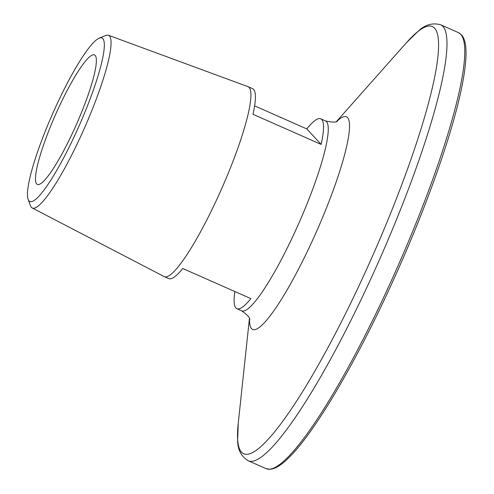 <?xml version="1.0" encoding="UTF-8"?>
<svg xmlns="http://www.w3.org/2000/svg" width="494" height="494" viewBox="0 0 494 494"><rect width="100%" height="100%" fill="white"/><g stroke="black" fill="none" stroke-linecap="round" stroke-linejoin="round"><path stroke-width="0.74" d="M76.681 131.274A89.365 14.567 -66.2 0 0 99.356 38.081A89.365 14.567 -66.2 0 0 55.167 108.063A89.365 14.567 -66.2 0 0 28.096 199.31A89.365 14.567 -66.2 0 0 76.681 131.274M99.356 38.081L105.778 35.494A94.397 15.388 113.8 0 1 108.482 35.278A94.397 15.388 113.8 0 1 81.831 133.936A94.397 15.388 113.8 0 1 32.166 207.949A94.397 15.388 113.8 0 1 30.505 205.807L28.096 199.31M108.482 35.278L248.074 86.685A103.802 16.919 113.8 0 1 248.235 86.753A103.802 16.919 113.8 0 1 218.768 195.179A103.802 16.919 113.8 0 1 164.311 276.64A103.802 16.919 113.8 0 1 164.156 276.566L32.166 207.949M254.626 105.864L306.774 128.909A103.802 16.919 113.8 0 1 320.785 118.819A103.802 16.919 113.8 0 1 321.143 144.415L253.014 114.305A103.802 16.919 -66.2 0 0 252.656 88.71L248.235 86.753M74.446 128.86A70.778 11.535 113.8 0 1 37.316 184.404A70.778 11.535 113.8 0 1 57.403 110.477A70.778 11.535 113.8 0 1 94.533 54.933A70.778 11.535 113.8 0 1 74.446 128.86M164.311 276.64L168.732 278.597A103.802 16.919 -66.2 0 0 182.743 268.501L250.872 298.611A103.802 16.919 113.8 0 1 236.861 308.707A103.802 16.919 113.8 0 1 234.897 291.553M321.143 144.415L306.774 128.909M320.785 118.819L325.577 120.937A103.802 16.919 113.8 0 1 296.116 229.364A103.802 16.919 113.8 0 1 241.659 310.825C247.568 314.993 250.248 317.963 249.698 319.741M337.069 121.166A116.22 18.945 113.8 0 1 313.616 238.046A116.22 18.945 113.8 0 1 249.556 319.167M336.642 121.351L406.327 42.824A233.31 38.032 113.8 0 1 435.918 70.512A233.31 38.032 113.8 0 1 366.165 270.255A233.31 38.032 113.8 0 1 238.256 423.117L237.651 439.981C237.54 449.404 241.041 456.32 248.161 460.723L265.957 468.59A238.275 38.841 113.8 0 0 390.964 281.592A238.275 38.841 113.8 0 0 458.599 32.703L461.828 35.198C465.052 39.304 466.422 46.461 465.947 56.662C465.391 70.129 462.137 88.179 456.19 110.81C443.983 157.432 420.166 221.442 392.452 282.13C356.254 361.886 314.734 432.404 289.021 457.493C281.599 465.002 275.226 468.936 269.909 469.3L265.957 468.59M406.327 42.824L418.387 31.029C425.285 24.601 432.756 22.539 440.802 24.836A238.275 38.841 113.8 0 1 373.168 273.725A238.275 38.841 113.8 0 1 248.161 460.723M440.802 24.836L458.599 32.703M249.408 318.723L238.256 423.117M325.577 120.937C332.635 122.5 336.642 122.481 337.587 120.882M236.861 308.707L241.659 310.825"/></g></svg>
